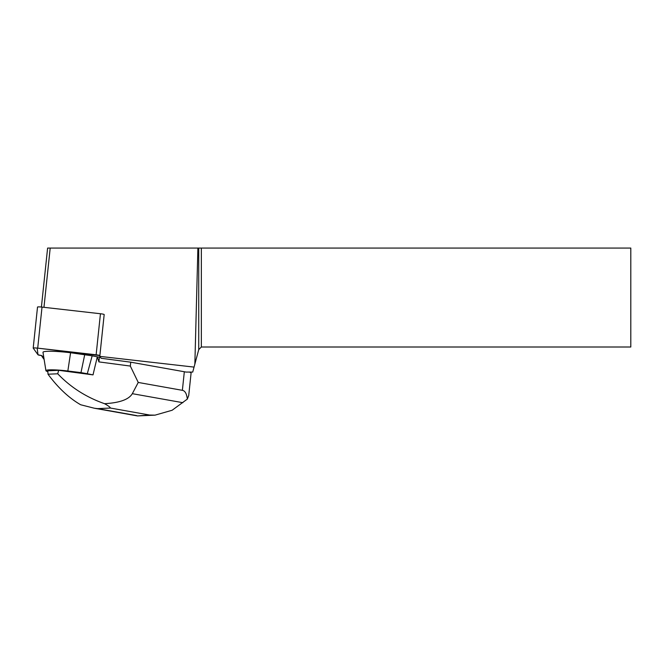 <?xml version="1.0" encoding="UTF-8"?>
<svg xmlns="http://www.w3.org/2000/svg" width="664" height="664" viewBox="0 0 664 664"><rect width="100%" height="100%" fill="white"/><g stroke="black" fill="none" stroke-linecap="round" stroke-linejoin="round"><path stroke-width="1" d="M37.524 307.1A4.15 0.432 6 0 1 37.516 307.058A4.15 0.432 6 0 1 42.023 307.1L100.447 313.74A4.15 0.432 6 0 1 104.182 314.528L99.799 356.377L194.054 367.101L198.735 349.621L201.35 347.006L630.8 347.006L630.8 248.07L201.35 248.07L201.35 347.006M99.882 355.605L99.866 355.572A4.15 0.432 -174 0 0 96.131 354.792L37.707 348.143A4.15 0.432 -174 0 0 33.2 348.102A4.15 0.432 -174 0 0 33.217 348.143L38.006 354.792A4.15 0.432 -174 0 0 41.741 355.572L38.006 354.792L37.159 348.085L99.882 355.605M43.675 356.585L41.89 356.377L41.973 355.605M44.139 359.49L41.89 356.377M201.35 248.07L47.609 248.07L41.409 307.034M188.717 395.561L187.331 399.097C186.7 393.735 185.048 390.805 182.376 390.324L184.326 371.749A15.687 1.627 -174 0 1 185.97 372.064L192.718 372.064L194.054 367.101M99.799 356.377L101.169 358.269L130.742 362.187L184.326 371.749M198.735 248.07L198.735 349.621M194.859 364.088L197.897 248.07M43.965 307.316L50.198 248.07M182.376 390.324L138.245 382.447L130.327 366.072L130.742 362.187M188.725 395.487L191.091 373.035A15.687 1.627 -174 0 0 189.281 372.064M100.538 357.398L97.309 356.834L93.01 374.878L87.291 373.741L92.163 355.813L70.583 352.742A23.53 2.449 -174 0 0 42.994 352.343L45.924 370.67A18.692 1.942 -174 0 0 47.858 371.707M130.327 366.072L98.911 361.897L99.401 357.249M138.245 382.447L132.327 393.677C128.899 399.496 119.644 402.832 104.538 403.687C86.212 397.263 70.608 387.295 57.726 373.782L58.664 370.313L47.8 370.803L48.007 374.214C58.108 387.842 68.981 398.026 80.643 404.749L94.329 408.227L97.608 408.617L110.448 408.053L149.607 415.033L137.763 415.905M57.726 373.782L48.007 374.214M58.664 370.313L93.01 374.878L93.226 374.255M98.911 361.897L97.309 356.834L92.163 355.813M149.607 415.033L155.011 415.158L172.134 410.252L187.331 399.097M104.538 403.687C108.182 405.696 110.158 407.148 110.448 408.053M87.291 373.741L80.975 372.612L84.76 354.493M80.975 372.612L67.844 370.993A18.692 1.942 -174 0 0 45.924 370.67M104.182 314.528L99.866 355.572M42.023 307.1L37.707 348.143M96.131 354.792L100.447 313.74M136.767 415.606L97.608 408.617M182.866 402.691L132.327 393.677M67.844 370.993L70.583 352.742M37.516 307.058L33.2 348.102M137.357 415.896L94.886 408.327M155.011 415.141L137.564 415.913"/></g></svg>
